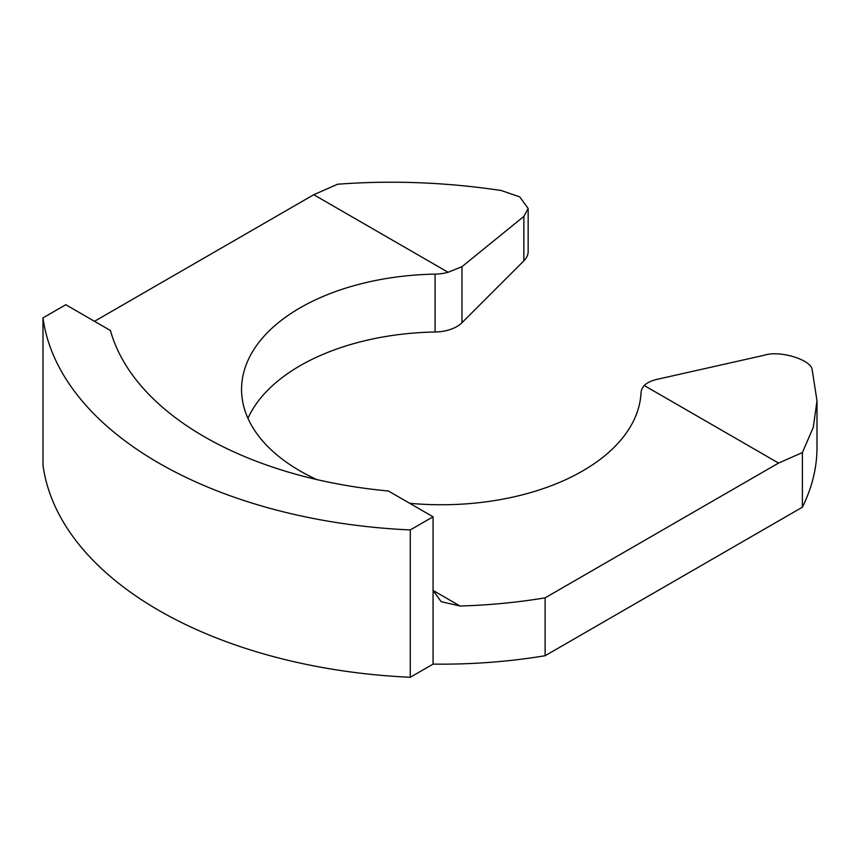 <?xml version="1.0" encoding="UTF-8"?>
<svg xmlns="http://www.w3.org/2000/svg" width="860" height="860" viewBox="0 0 860 860"><rect width="100%" height="100%" fill="white"/><g stroke="black" fill="none" stroke-linecap="round" stroke-linejoin="round"><path stroke-width="1.29" d="M644.215 385.506C647.129 382.7 651.428 380.647 657.126 379.335L764.293 355.234C779.87 349.977 812.034 359.964 812.216 370.112L817 400.814L813.302 427.291L802.38 452.586L778.558 463.067L644.215 385.506A32.218 18.608 180 0 0 641.022 393.02A199.778 115.337 180 0 1 409.693 503.293M316.716 479.547A199.778 115.337 180 0 1 300.086 470.957A199.778 115.337 180 0 1 241.563 389.408A199.778 115.337 180 0 1 435.085 274.125L435.085 332.003A32.218 18.608 0 0 0 461.981 322.704L523.858 260.827A32.218 18.608 0 0 0 528.169 251.528L528.169 208.518L523.858 216.419L461.981 266.664L448.092 272.276A32.218 18.608 180 0 1 435.085 274.125M410.274 677.271L410.274 529.932A399.556 230.684 180 0 1 158.821 463.067A399.556 230.684 180 0 1 43 317.888L43 465.228A399.556 230.684 0 0 0 158.821 610.407A399.556 230.684 0 0 0 410.274 677.271L433.064 664.113A375.659 216.881 0 0 0 545.111 655.728L802.38 507.196A375.659 216.881 0 0 0 817 447.286L817 400.814M778.558 463.067L545.111 597.851A375.659 216.881 180 0 1 460.035 606.02L441.159 601.667L433.064 590.444L433.064 516.785L388.408 490.995A335.11 193.478 180 0 1 204.39 436.762A335.11 193.478 180 0 1 110.445 330.519L65.779 304.73L43 317.888M247.959 418.347A199.778 115.337 180 0 1 435.085 332.003M94.493 321.307L313.75 194.715L337.582 184.233C391.354 180.159 445.856 182.245 501.079 190.479L519.719 196.865L528.169 208.518M802.38 452.586L802.38 507.196M545.111 597.851L545.111 655.728M433.064 664.113L433.064 590.444L460.035 606.02M448.092 272.276L313.75 194.715M433.064 516.785L410.274 529.932M523.858 216.419L523.858 260.827M461.981 266.664L461.981 322.704"/></g></svg>
